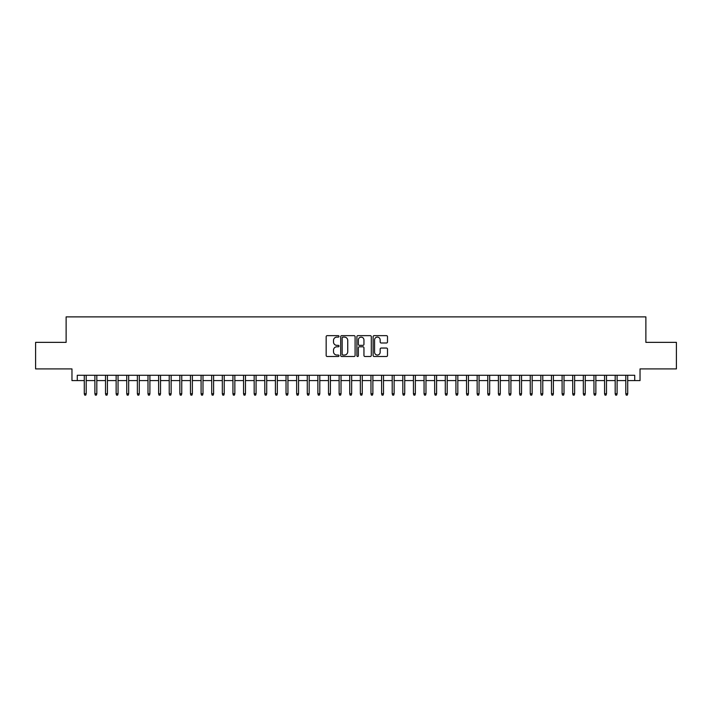 <?xml version="1.0" encoding="UTF-8"?>
<svg xmlns="http://www.w3.org/2000/svg" width="712" height="712" viewBox="0 0 712 712"><rect width="100%" height="100%" fill="white"/><g stroke="black" fill="none" stroke-linecap="round" stroke-linejoin="round"><path stroke-width="1.07" d="M339.01 336.375A0.73 0.73 0 0 0 338.28 335.646L327.208 335.646A1.041 1.041 0 0 0 326.167 336.696L326.167 355.448A1.041 1.041 0 0 0 327.208 356.498L338.28 356.498A0.73 0.73 0 0 0 339.01 355.769A0.73 0.73 0 0 0 338.28 355.039L336.847 355.039A3.337 3.337 0 0 1 333.51 351.701L333.51 350.135A3.337 3.337 0 0 1 336.847 346.797L338.28 346.797A0.73 0.73 0 0 0 339.01 346.077A0.73 0.73 0 0 0 338.28 345.347L336.847 345.347A3.337 3.337 0 0 1 333.51 342.009L333.51 340.443A3.337 3.337 0 0 1 336.847 337.105L338.28 337.105A0.73 0.73 0 0 0 339.01 336.375M386.456 342.997A1.041 1.041 0 0 0 387.497 341.956L387.497 336.696A1.041 1.041 0 0 0 386.456 335.646L374.165 335.646A1.041 1.041 0 0 0 373.115 336.696L373.115 355.448A1.041 1.041 0 0 0 374.165 356.498L386.456 356.498A1.041 1.041 0 0 0 387.497 355.448L387.497 349.094A1.041 1.041 0 0 0 386.456 348.052L381.196 348.052A1.041 1.041 0 0 0 380.155 349.094L380.155 352.244A2.786 2.786 0 0 1 377.369 355.039A2.786 2.786 0 0 1 374.574 352.244L374.574 339.9A2.786 2.786 0 0 1 377.369 337.105A2.786 2.786 0 0 1 380.155 339.9L380.155 341.956A1.041 1.041 0 0 0 381.196 342.997L386.456 342.997M77.279 380.582L77.279 375.268L634.721 375.268L634.721 380.582L640.035 380.582L640.035 368.905L676.4 368.905L676.4 342.356L645.873 342.356L645.873 316.876L66.127 316.876L66.127 342.356L35.6 342.356L35.6 368.905L71.965 368.905L71.965 380.582L84.283 380.582M355.092 336.696A1.041 1.041 0 0 0 354.042 335.646L341.751 335.646A1.041 1.041 0 0 0 340.701 336.696L340.701 355.448A1.041 1.041 0 0 0 341.751 356.498L354.042 356.498A1.041 1.041 0 0 0 355.092 355.448L355.092 336.696M357.958 335.646L370.249 335.646A1.041 1.041 0 0 1 371.299 336.696L371.299 355.448A1.041 1.041 0 0 1 370.249 356.498L364.989 356.498A1.041 1.041 0 0 1 363.948 355.448L363.948 347.848A1.041 1.041 0 0 0 362.906 346.797L359.418 346.797A1.041 1.041 0 0 0 358.367 347.848L358.367 355.769A0.73 0.73 0 0 1 357.638 356.498A0.73 0.73 0 0 1 356.908 355.769L356.908 336.696A1.041 1.041 0 0 1 357.958 335.646M86.197 380.582L94.901 380.582M96.814 380.582L105.518 380.582M107.432 380.582L116.136 380.582M118.05 380.582L126.754 380.582M128.667 380.582L137.371 380.582M139.285 380.582L147.989 380.582M149.903 380.582L158.607 380.582M160.52 380.582L169.225 380.582M171.138 380.582L179.842 380.582M181.756 380.582L190.46 380.582M192.374 380.582L201.087 380.582M202.991 380.582L211.704 380.582M213.609 380.582L222.322 380.582M224.227 380.582L232.94 380.582M234.844 380.582L243.557 380.582M245.462 380.582L254.175 380.582M256.08 380.582L264.793 380.582M266.706 380.582L275.411 380.582M277.324 380.582L286.028 380.582M287.942 380.582L296.646 380.582M298.559 380.582L307.264 380.582M309.177 380.582L317.881 380.582M319.795 380.582L328.499 380.582M330.413 380.582L339.117 380.582M341.03 380.582L349.734 380.582M351.648 380.582L360.352 380.582M362.266 380.582L370.97 380.582M372.883 380.582L381.588 380.582M383.501 380.582L392.205 380.582M394.119 380.582L402.823 380.582M404.736 380.582L413.441 380.582M415.354 380.582L424.058 380.582M425.972 380.582L434.676 380.582M436.59 380.582L445.294 380.582M447.207 380.582L455.92 380.582M457.825 380.582L466.538 380.582M468.443 380.582L477.156 380.582M479.06 380.582L487.773 380.582M489.678 380.582L498.391 380.582M500.296 380.582L509.009 380.582M510.913 380.582L519.627 380.582M521.54 380.582L530.244 380.582M532.158 380.582L540.862 380.582M542.775 380.582L551.48 380.582M553.393 380.582L562.097 380.582M564.011 380.582L572.715 380.582M574.629 380.582L583.333 380.582M585.246 380.582L593.95 380.582M595.864 380.582L604.568 380.582M606.482 380.582L615.186 380.582M617.099 380.582L625.803 380.582M627.717 380.582L634.721 380.582M342.89 337.105A0.73 0.73 0 0 0 342.161 337.835L342.161 354.309A0.73 0.73 0 0 0 342.89 355.039L344.403 355.039A3.337 3.337 0 0 0 347.741 351.701L347.741 340.443A3.337 3.337 0 0 0 344.403 337.105L342.89 337.105M363.948 339.953A2.786 2.786 0 0 0 361.162 337.159A2.786 2.786 0 0 0 358.367 339.953L358.367 344.297A1.041 1.041 0 0 0 359.418 345.347L362.906 345.347A1.041 1.041 0 0 0 363.948 344.297L363.948 339.953M84.283 393.745L84.71 395.124L85.769 395.124L86.197 393.745L84.283 393.745L84.283 375.268M86.197 393.745L86.197 375.268M94.901 393.745L95.328 395.124L96.387 395.124L96.814 393.745L94.901 393.745L94.901 375.268M96.814 393.745L96.814 375.268M105.518 393.745L105.946 395.124L107.005 395.124L107.432 393.745L105.518 393.745L105.518 375.268M107.432 393.745L107.432 375.268M116.136 393.745L116.563 395.124L117.622 395.124L118.05 393.745L116.136 393.745L116.136 375.268M118.05 393.745L118.05 375.268M126.754 393.745L127.181 395.124L128.24 395.124L128.667 393.745L126.754 393.745L126.754 375.268M128.667 393.745L128.667 375.268M137.371 393.745L137.799 395.124L138.858 395.124L139.285 393.745L137.371 393.745L137.371 375.268M139.285 393.745L139.285 375.268M147.989 393.745L148.416 395.124L149.475 395.124L149.903 393.745L147.989 393.745L147.989 375.268M149.903 393.745L149.903 375.268M158.607 393.745L159.034 395.124L160.093 395.124L160.52 393.745L158.607 393.745L158.607 375.268M160.52 393.745L160.52 375.268M169.225 393.745L169.652 395.124L170.711 395.124L171.138 393.745L169.225 393.745L169.225 375.268M171.138 393.745L171.138 375.268M179.842 393.745L180.27 395.124L181.329 395.124L181.756 393.745L179.842 393.745L179.842 375.268M181.756 393.745L181.756 375.268M190.46 393.745L190.887 395.124L191.955 395.124L192.374 393.745L190.46 393.745L190.46 375.268M192.374 393.745L192.374 375.268M201.087 393.745L201.505 395.124L202.573 395.124L202.991 393.745L201.087 393.745L201.087 375.268M202.991 393.745L202.991 375.268M211.704 393.745L212.123 395.124L213.191 395.124L213.609 393.745L211.704 393.745L211.704 375.268M213.609 393.745L213.609 375.268M222.322 393.745L222.74 395.124L223.808 395.124L224.227 393.745L222.322 393.745L222.322 375.268M224.227 393.745L224.227 375.268M232.94 393.745L233.358 395.124L234.426 395.124L234.844 393.745L232.94 393.745L232.94 375.268M234.844 393.745L234.844 375.268M243.557 393.745L243.976 395.124L245.044 395.124L245.462 393.745L243.557 393.745L243.557 375.268M245.462 393.745L245.462 375.268M254.175 393.745L254.593 395.124L255.661 395.124L256.08 393.745L254.175 393.745L254.175 375.268M256.08 393.745L256.08 375.268M264.793 393.745L265.22 395.124L266.279 395.124L266.706 393.745L264.793 393.745L264.793 375.268M266.706 393.745L266.706 375.268M275.411 393.745L275.838 395.124L276.897 395.124L277.324 393.745L275.411 393.745L275.411 375.268M277.324 393.745L277.324 375.268M286.028 393.745L286.455 395.124L287.514 395.124L287.942 393.745L286.028 393.745L286.028 375.268M287.942 393.745L287.942 375.268M296.646 393.745L297.073 395.124L298.132 395.124L298.559 393.745L296.646 393.745L296.646 375.268M298.559 393.745L298.559 375.268M307.264 393.745L307.691 395.124L308.75 395.124L309.177 393.745L307.264 393.745L307.264 375.268M309.177 393.745L309.177 375.268M317.881 393.745L318.308 395.124L319.368 395.124L319.795 393.745L317.881 393.745L317.881 375.268M319.795 393.745L319.795 375.268M328.499 393.745L328.926 395.124L329.985 395.124L330.413 393.745L328.499 393.745L328.499 375.268M330.413 393.745L330.413 375.268M339.117 393.745L339.544 395.124L340.603 395.124L341.03 393.745L339.117 393.745L339.117 375.268M341.03 393.745L341.03 375.268M349.734 393.745L350.162 395.124L351.221 395.124L351.648 393.745L349.734 393.745L349.734 375.268M351.648 393.745L351.648 375.268M360.352 393.745L360.779 395.124L361.838 395.124L362.266 393.745L360.352 393.745L360.352 375.268M362.266 393.745L362.266 375.268M370.97 393.745L371.397 395.124L372.456 395.124L372.883 393.745L370.97 393.745L370.97 375.268M372.883 393.745L372.883 375.268M381.588 393.745L382.015 395.124L383.074 395.124L383.501 393.745L381.588 393.745L381.588 375.268M383.501 393.745L383.501 375.268M392.205 393.745L392.632 395.124L393.692 395.124L394.119 393.745L392.205 393.745L392.205 375.268M394.119 393.745L394.119 375.268M402.823 393.745L403.25 395.124L404.309 395.124L404.736 393.745L402.823 393.745L402.823 375.268M404.736 393.745L404.736 375.268M413.441 393.745L413.868 395.124L414.927 395.124L415.354 393.745L413.441 393.745L413.441 375.268M415.354 393.745L415.354 375.268M424.058 393.745L424.486 395.124L425.545 395.124L425.972 393.745L424.058 393.745L424.058 375.268M425.972 393.745L425.972 375.268M434.676 393.745L435.103 395.124L436.162 395.124L436.59 393.745L434.676 393.745L434.676 375.268M436.59 393.745L436.59 375.268M445.294 393.745L445.721 395.124L446.78 395.124L447.207 393.745L445.294 393.745L445.294 375.268M447.207 393.745L447.207 375.268M455.92 393.745L456.339 395.124L457.407 395.124L457.825 393.745L455.92 393.745L455.92 375.268M457.825 393.745L457.825 375.268M466.538 393.745L466.956 395.124L468.024 395.124L468.443 393.745L466.538 393.745L466.538 375.268M468.443 393.745L468.443 375.268M477.156 393.745L477.574 395.124L478.642 395.124L479.06 393.745L477.156 393.745L477.156 375.268M479.06 393.745L479.06 375.268M487.773 393.745L488.192 395.124L489.26 395.124L489.678 393.745L487.773 393.745L487.773 375.268M489.678 393.745L489.678 375.268M498.391 393.745L498.809 395.124L499.877 395.124L500.296 393.745L498.391 393.745L498.391 375.268M500.296 393.745L500.296 375.268M509.009 393.745L509.427 395.124L510.495 395.124L510.913 393.745L509.009 393.745L509.009 375.268M510.913 393.745L510.913 375.268M519.627 393.745L520.045 395.124L521.113 395.124L521.54 393.745L519.627 393.745L519.627 375.268M521.54 393.745L521.54 375.268M530.244 393.745L530.671 395.124L531.731 395.124L532.158 393.745L530.244 393.745L530.244 375.268M532.158 393.745L532.158 375.268M540.862 393.745L541.289 395.124L542.348 395.124L542.775 393.745L540.862 393.745L540.862 375.268M542.775 393.745L542.775 375.268M551.48 393.745L551.907 395.124L552.966 395.124L553.393 393.745L551.48 393.745L551.48 375.268M553.393 393.745L553.393 375.268M562.097 393.745L562.524 395.124L563.584 395.124L564.011 393.745L562.097 393.745L562.097 375.268M564.011 393.745L564.011 375.268M572.715 393.745L573.142 395.124L574.201 395.124L574.629 393.745L572.715 393.745L572.715 375.268M574.629 393.745L574.629 375.268M583.333 393.745L583.76 395.124L584.819 395.124L585.246 393.745L583.333 393.745L583.333 375.268M585.246 393.745L585.246 375.268M593.95 393.745L594.378 395.124L595.437 395.124L595.864 393.745L593.95 393.745L593.95 375.268M595.864 393.745L595.864 375.268M604.568 393.745L604.995 395.124L606.054 395.124L606.482 393.745L604.568 393.745L604.568 375.268M606.482 393.745L606.482 375.268M615.186 393.745L615.613 395.124L616.672 395.124L617.099 393.745L615.186 393.745L615.186 375.268M617.099 393.745L617.099 375.268M625.803 393.745L626.231 395.124L627.29 395.124L627.717 393.745L625.803 393.745L625.803 375.268M627.717 393.745L627.717 375.268"/></g></svg>
